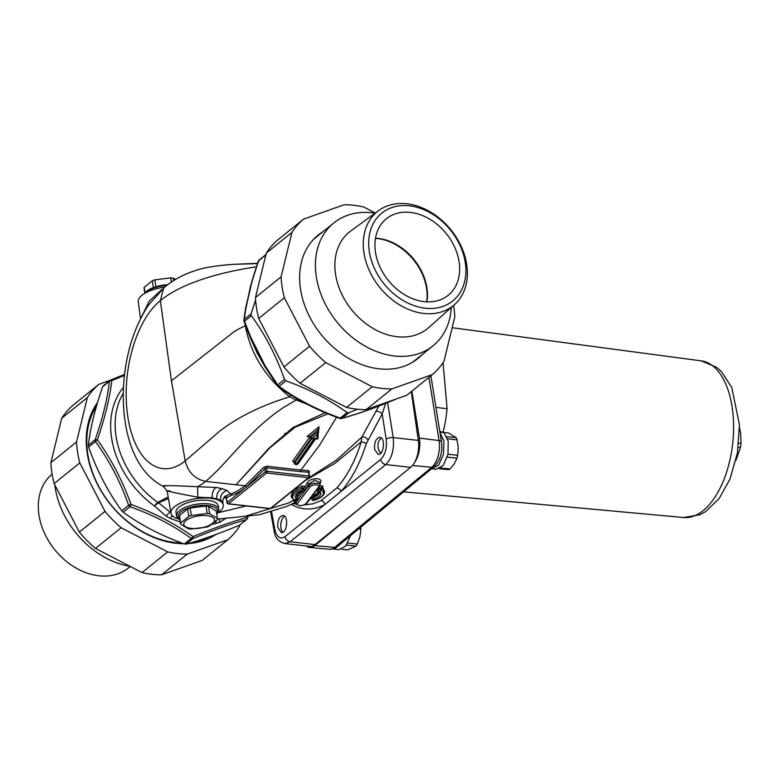 <?xml version="1.0" encoding="UTF-8"?>
<svg xmlns="http://www.w3.org/2000/svg" width="780" height="780" viewBox="0 0 780 780"><rect width="100%" height="100%" fill="white"/><g stroke="black" fill="none" stroke-linecap="round" stroke-linejoin="round"><path stroke-width="1.17" d="M312.146 438.204L294.508 463.057L294.811 464.149L294.109 462.277L311.035 438.38M295.981 464.607L297.238 464.422L294.811 464.149L295.639 463.232A1.297 0.839 37.7 0 0 296.507 463.613L314.223 438.331L312.175 438.155M295.084 462.462A1.297 0.839 37.7 0 0 295.639 463.232M296.215 464.119L296.507 463.613M294.791 463.661L295.873 464.587A1.297 0.673 96.4 0 0 296 464.627A1.297 0.673 96.4 0 0 296.459 464.373M297.238 464.422L297.609 463.739A1.297 0.839 37.7 0 0 298.321 463.495L296.107 464.646A1.297 0.673 -83.6 0 0 296.575 464.383M296.049 464.627A1.297 0.673 -83.6 0 0 296.107 464.646L294.723 464.159L293.933 462.325A1.297 0.673 -83.6 0 0 293.914 462.325M420.235 356.128A79.345 60.089 -128.9 0 1 416.822 359.365M317.158 235.911A79.345 60.089 -128.9 0 1 321.038 233.259M410.875 363.207A78.956 59.787 51.1 0 0 415.613 359.863L433.007 345.823A78.956 59.787 51.1 0 0 451.298 307.486M375.131 213.145A78.956 59.787 51.1 0 0 333.811 222.944L316.417 236.993A78.956 59.787 51.1 0 0 312.146 240.913M375.473 238.397A49.618 37.576 -128.9 0 1 426.68 301.84M378.661 210.571L350.688 231.036A62.108 47.034 51.1 0 0 335.575 274.462A62.108 47.034 51.1 0 0 373.737 328.809A62.108 47.034 51.1 0 0 428.659 327.619L454.555 304.59A60.45 45.776 51.1 0 0 450.947 229.856A60.45 45.776 51.1 0 0 378.661 210.571A60.45 45.776 51.1 0 0 363.958 252.847A60.45 45.776 51.1 0 0 401.095 305.75A60.45 45.776 51.1 0 0 454.555 304.59M333.811 222.944A78.956 59.787 51.1 0 0 316.319 276.841A78.956 59.787 51.1 0 0 363.646 345.257A78.956 59.787 51.1 0 0 433.007 345.823M129.958 566.329A78.956 59.787 -128.9 0 1 55.195 487.656A78.956 59.787 -128.9 0 1 54.824 484.945M96.457 406.234A88.023 66.651 51.1 0 0 87.808 454.243A88.023 66.651 51.1 0 0 181.516 542.909M193.499 542.002A88.023 66.651 51.1 0 0 208.582 537.098M97.578 402.412A89.573 67.831 51.1 0 0 101.683 491.936A89.573 67.831 51.1 0 0 183.641 543.699M188.146 543.562A89.573 67.831 51.1 0 0 215.855 534.495M167.671 551.879A100.961 76.46 51.1 0 0 187.268 554.083L161.616 574.792A100.961 76.46 -128.9 0 1 142.018 572.588L167.671 551.879L121.154 527.738L95.492 548.447A100.961 76.46 -128.9 0 1 79.355 532.096L105.008 511.387A100.961 76.46 51.1 0 0 121.154 527.738M76.537 441.977A100.961 76.46 51.1 0 0 79.774 462.891L54.122 483.6A100.961 76.46 -128.9 0 1 50.885 462.686L76.537 441.977L87.38 397.527L61.727 418.236A100.961 76.46 -128.9 0 1 73.291 405.005L98.943 384.296A100.961 76.46 51.1 0 0 87.38 397.527M161.616 574.792L202.176 560.44L227.828 539.721A100.961 76.46 51.1 0 0 239.392 526.49L239.743 525.067M142.018 572.588L95.492 548.447M79.355 532.096L54.122 483.6M50.885 462.686L61.727 418.236M227.828 539.721L187.268 554.083M98.943 384.296L110.038 380.367M105.008 511.387L79.774 462.891M375.307 213.018L363.675 206.983A100.961 76.46 51.1 0 0 344.077 204.779L303.517 219.141A100.961 76.46 51.1 0 0 291.954 232.372L266.302 253.081A100.961 76.46 -128.9 0 1 277.865 239.85L303.517 219.141M258.697 318.445A100.961 76.46 -128.9 0 1 255.46 297.531L281.112 276.812A100.961 76.46 51.1 0 0 284.349 297.736L258.697 318.445L283.93 366.941L309.582 346.232A100.961 76.46 51.1 0 0 325.728 362.583L300.076 383.292A100.961 76.46 -128.9 0 1 283.93 366.941M366.19 409.636A100.961 76.46 -128.9 0 1 346.593 407.433L372.245 386.724A100.961 76.46 51.1 0 0 391.843 388.927L366.19 409.636L406.75 395.275L432.403 374.566A100.961 76.46 51.1 0 0 443.966 361.335L454.808 316.894A100.961 76.46 51.1 0 0 453.59 305.448M291.954 232.372L281.112 276.812M284.349 297.736L309.582 346.232M325.728 362.583L372.245 386.724M391.843 388.927L432.403 374.566M422.175 354.559A79.345 60.089 -128.9 0 1 417.807 358.595A79.345 60.089 -128.9 0 1 321.214 334.601A79.345 60.089 -128.9 0 1 318.123 235.111A79.345 60.089 -128.9 0 1 322.978 231.689M300.076 383.292L346.593 407.433M266.302 253.081L255.46 297.531M284.349 543.494L309.787 546.38A20.709 10.735 96.4 0 0 315.003 544.576L410.66 467.356A20.709 10.735 -83.6 0 0 414.58 462.462A20.709 10.735 96.4 0 0 418.324 440.407L393.218 437.58L387.621 402.577M179.107 519.158A26.442 10.501 -8.8 0 1 171.005 513.25A26.442 10.501 -8.8 0 1 183.436 501.862A26.442 10.501 -8.8 0 1 210.561 498.274A26.442 10.501 -8.8 0 1 223.275 505.157A26.442 10.501 -8.8 0 1 217.337 513.24M176.563 515.911L176.017 512.392A21.362 8.482 -8.8 0 1 186.137 503.236A21.362 8.482 -8.8 0 1 207.977 500.36A21.362 8.482 -8.8 0 1 218.234 505.859L218.78 509.379A21.362 8.482 171.2 0 0 208.523 503.88A21.362 8.482 171.2 0 0 186.683 506.756A21.362 8.482 171.2 0 0 176.563 515.911A21.362 8.482 171.2 0 0 179.205 519.217L179.887 519.626M277.817 527.533C277.397 520.426 279.142 516.399 283.033 515.443C288.844 515.678 287.069 533.627 281.336 532.565L277.817 527.533M284.593 516.194A8.6 4.465 -83.6 0 0 280.917 527.885A8.6 4.465 -83.6 0 0 282.896 532.233M164.551 287.186A26.442 10.501 171.2 0 0 138.274 301.772L140.566 318.698M265.951 254.504L259.058 260.062A2.594 2.594 0 0 0 258.238 261.232A2.594 1.004 19 0 1 258.511 260.949L266.331 254.299M245.973 307.603L252.077 281.239A2.594 1.297 -164.1 0 0 251.765 281.658L245.593 308.285A2.594 1.706 -170.2 0 0 245.583 308.315A2.594 1.706 -170.2 0 1 245.973 307.603L244.257 319.381A2.594 1.852 -173.3 0 0 243.857 320.209A2.594 2.594 0 0 0 243.994 321.38L244.54 321.185A2.594 1.96 -128.9 0 1 244.257 319.381L251.092 313.872L255.606 299.959M264.917 258.755L265.337 255.44M251.092 313.872L251.365 315.666C265.2 334.678 276.256 355.933 284.534 379.431L285.919 380.835C309.085 389.181 329.472 399.76 347.081 412.581L348.767 412.766L357.464 409.237M247.182 518.622A2.594 1.004 -161 0 0 247.455 518.339A2.594 1.004 -161 0 0 247.055 517.491A2.594 2.018 74.8 0 1 246.188 519.763A2.594 1.96 51.1 0 0 246.636 519.509L239.362 525.271C218.809 533.803 201.035 540.101 186.03 544.148L184.353 543.962C161.187 535.616 140.8 525.038 123.191 512.216L121.797 510.812C107.971 491.8 96.915 470.545 88.627 447.047L88.355 445.253C90.324 428.015 95.082 408.535 102.609 386.822L103.603 385.681M381.401 438.038A8.6 4.465 -83.6 0 0 378.037 443.625A9.058 4.7 96.4 0 0 379.09 450.801L379.675 451.903A10.354 5.372 -83.6 0 0 380.698 453.336M374.624 449.377C374.215 442.27 375.95 438.233 379.84 437.278C385.651 437.512 383.877 455.471 378.144 454.409L374.624 449.377M285.246 434.021L285.129 433.222M284.875 543.572L290.121 541.778L385.778 464.558C391.892 458.386 394.368 449.397 393.218 437.58A5.177 1.94 -9.1 0 0 386.188 439.208C387.085 448.071 385.242 454.818 380.659 459.449L340.948 491.517C351.526 479.583 359.96 463.661 366.249 443.742L382.161 414.024A3.881 1.891 25.5 0 0 379.109 411.762A3.881 1.891 25.5 0 0 375.804 411.596L361.813 437.141L336.55 460.015L308.383 478.101M325.172 412.698L292.948 427.567L268.885 448.285L236.008 484.79L270.124 447.603L295.259 427.138L327.922 413.839M336.57 417.232L319.585 445.195L300.953 470.067L266.955 466.245L263.513 467.473L245.018 485.803L205.627 481.377C227.945 462.95 248.8 430.443 283.335 407.648L296.195 399.994L306.628 404.04M317.811 437.716L319.04 426.796L307.047 436.507L309.875 436.819L292.695 461.126L294.031 462.647M224.728 496.373L226.463 497.63L231.582 495.3A110.029 57.047 -83.6 0 0 246.295 487.1L264.898 468.663A1.297 0.877 40.6 0 0 263.513 467.473M225.176 496.246A1.297 1.053 -114.7 0 1 226.463 497.63L227.224 502.505A1.297 0.517 171.2 0 0 227.038 502.827A1.297 1.297 0 0 0 228.179 503.909A1.297 0.673 -83.6 0 0 228.501 503.802A1.297 0.985 -128.9 0 1 227.224 502.505L265.375 471.705A1.297 0.985 51.1 0 0 266.653 473.002A1.297 0.673 -83.6 0 0 267.13 471.296A1.297 0.517 171.2 0 0 265.375 471.705L264.898 468.663L266.594 467.844L300.583 471.656A1.297 0.673 96.4 0 1 300.953 470.067L308.607 470.584L309.494 472.066A1.297 0.877 40.5 0 0 308.968 472.251M300.583 471.656L308.334 472.173A1.297 0.712 91.1 0 1 308.607 470.584M309.368 476.648A1.297 0.517 171.2 0 0 309.543 476.327A1.297 0.517 171.2 0 0 308.929 475.995L308.802 473.011M308.929 472.29A1.297 0.877 40.5 0 0 308.919 472.3L309.543 476.327A1.297 1.297 0 0 1 309.085 477.526A1.297 0.985 51.1 0 1 308.451 477.701L270.299 508.501A1.297 0.673 96.4 0 1 269.968 508.609A1.297 0.673 96.4 0 1 269.675 508.424M308.977 472.66L309.494 472.066M266.955 466.245A1.297 0.673 -83.6 0 0 266.594 467.844L267.13 471.296L308.929 475.995A1.297 0.673 96.4 0 1 308.451 477.701L266.653 473.002L228.501 503.802L270.299 508.501A1.297 0.985 -128.9 0 0 270.933 508.336L309.085 477.526M231.582 495.3A1.297 1.082 72.5 0 0 230.47 493.906L225.664 495.924M378.953 406L375.804 411.596M305.838 480.148L334.864 463.359L361.257 441.821C355.183 461.048 347.051 476.424 336.833 487.948L321.175 500.584L312.829 503.851L304.463 504.865M367.868 439.998A3.881 2.272 -148.3 0 0 365.118 437.404A3.881 2.272 -148.3 0 0 361.813 437.141L361.257 441.821A3.881 1.228 -162.7 0 1 366.249 443.742M319.966 483.697L320.453 482.732C323.573 476.999 309.26 477.701 307.106 483.083L304.96 486.973L304.064 486.057L301.538 486.281L292.295 491.117L291.613 497.747M319.946 485.872L322.569 485.94A1.297 1.004 -58.9 0 0 321.76 487.422L324.548 491.517A16.848 6.689 171.2 0 0 321.945 488.582L319.654 488.992A1.297 1.102 37.3 0 0 321.048 490.152A1.297 1.034 -63.3 0 0 321.945 488.582L321.76 487.422L319.527 488.192A1.297 1.034 29.6 0 0 318.893 487.344M324.353 493.379L322.569 485.94M310.303 497.738L311.474 498.42M292.598 503.656L295.649 503.197M218.088 512.762L246.139 505.927M219.668 518.749L217.445 519.246M293.797 499.941L288.941 502.885L245.105 516.282L259.594 514.644L286.63 506.474L292.451 503.724M170.927 512.792L158.594 502.827A5.177 4.066 15.7 0 0 157.736 502.408A5.177 1.16 -54.3 0 0 154.576 506.093L166.257 516.233L170.576 518.583L180.248 521.937M170.771 511.894L170.059 512.245A5.177 1.638 -55.6 0 0 166.257 516.233M223.801 497.757L226.317 498.147M246.295 487.1A1.297 0.985 51.1 0 0 245.018 485.803A108.732 56.374 96.4 0 1 230.47 493.906L227.175 490.561L222.134 488.69L216.167 487.451L197.574 486.74C176.368 485.56 157.102 485.287 165.233 486.213M170.04 491.029C160.261 489.684 176.553 493.272 197.808 497.191L212.316 497.786L220.652 500.117L222.865 502.135M319.04 426.796L318.006 429.556M318.201 437.755L317.411 437.512M307.047 436.507L309.611 436.634L318.026 429.829L318.269 431.447L310.089 438.029L308.851 436.312M294.44 463.086L294.109 462.277A1.297 0.848 -142.1 0 0 292.695 461.126M314.223 438.331L312.653 438.155L317.236 434.47L316.894 438.633L315.325 438.457L297.609 463.739M312.653 438.155L310.089 438.029L312.848 438.584M317.236 434.47L318.269 431.447L317.694 439.033M316.894 438.633L317.674 438.886M301.928 491.585L298.438 495.992L297.511 493.974M300.719 492.063L301.509 492.151A1.297 1.102 -142.7 0 1 302.894 493.321L308.597 484.146A1.297 1.004 27.4 0 0 307.106 483.083M303.712 489.031L304.96 486.973M319.858 482.908A1.297 0.985 -153.5 0 1 320.453 482.732M318.767 486.788L305.906 503.685A4.553 1.804 -8.8 0 1 300.183 505.567A4.553 1.804 -8.8 0 1 297.375 503.607L310.235 486.71A4.553 1.804 -8.8 0 1 315.959 484.828A4.553 1.804 -8.8 0 1 318.767 486.788A1.297 1.102 -142.7 0 0 319.615 486.398L320.102 484.721A5.85 2.321 171.2 0 0 315.12 483.171A5.85 2.321 171.2 0 0 308.841 485.55L308.597 484.146L314.642 480.226L319.781 482.342L319.605 483.2M296.224 501.482L295.074 501.618L295.483 502.183L295.834 501.53A1.297 1.141 45.4 0 0 294.772 500.36M294.606 500.331A1.297 1.141 45.4 0 0 294.421 500.321C293.494 501.501 294.05 501.901 296.088 501.54M297.375 503.607A1.297 1.102 -142.7 0 1 295.99 502.447L295.834 501.53L297.989 499.258A1.297 1.131 41.9 0 0 297.19 498.206M297.112 497.562L298.438 495.992M317.567 489.089A1.297 1.053 -148.5 0 1 318.415 490.074L319.527 488.192L318.494 490.513A1.297 0.517 170 0 0 318.425 490.727A1.297 0.517 170 0 0 318.523 490.873A1.297 1.121 -49.8 0 0 319.888 491.673A1.297 1.102 -142.7 0 1 318.494 490.513L318.415 490.074M316.856 489.235L317.06 489.791C318.874 492.005 317.45 493.964 312.79 495.661A1.297 0.546 -107.5 0 1 313.57 497.211L319.342 492.102M318.367 490.23A1.297 1.102 -47 0 0 317.06 489.791M311.015 497.698A1.297 1.141 -135.1 0 1 311.766 498.752L312.975 497.474A1.297 1.131 42.1 0 0 312.029 496.363M313.531 500.029L313.248 500.399A1.297 1.102 -142.7 0 1 311.854 499.239L313.589 497.357A1.297 0.497 170.4 0 0 313.014 497.718A1.297 1.102 37.3 0 0 314.408 498.878A1.297 0.526 -109.8 0 1 313.589 497.357A11.632 4.622 -8.8 0 0 319.381 492.229L318.874 491.488A1.297 1.297 0 0 1 318.435 490.737L318.367 490.347M312.79 495.661L311.844 496.099M311.805 498.976L311.854 499.239A1.297 0.546 169.3 0 0 311.795 499.473A1.297 0.546 169.3 0 0 312.049 499.717M295.435 502.008L292.948 503.48M218.322 519.051L217.981 519.129A5.177 3.178 -102.6 0 0 217.425 519.353M302.591 491.127A1.297 1.102 -142.7 0 1 301.743 491.517A1.297 0.526 70.2 0 0 301.997 491.566A1.297 1.297 0 0 0 302.591 491.127L303.752 489.606A1.297 1.297 0 0 0 304.005 488.66L303.927 488.056L302.221 487.802L302.903 489.996A1.297 1.102 37.3 0 0 303.937 488.855L302.289 488.407A16.848 6.689 171.2 0 0 291.252 496.675L293.572 492.394L302.221 487.802L301.538 486.281M304.814 487.266A1.297 1.043 31.4 0 0 303.888 487.919M296.39 495.612L297.238 497.045A1.297 1.131 128.6 0 1 298.262 495.524M297.238 497.045L297.258 497.221A1.297 1.121 130.2 0 1 296.254 498.722A1.297 1.102 37.3 0 0 297.287 497.581A1.297 0.517 172.4 0 0 297.356 497.377A1.297 0.517 172.4 0 0 297.258 497.221A11.632 4.622 -8.8 0 1 296.4 495.787C294.918 495.836 296.78 494.432 301.997 491.566A1.297 0.526 70.2 0 0 302.123 491.459M298.291 496.197A1.297 1.121 40.2 0 0 297.268 497.065M297.492 496.548L297.356 497.377A1.297 1.297 0 0 1 297.102 498.332L295.952 499.853A1.297 1.102 -142.7 0 1 295.103 500.243A1.297 1.034 116.7 0 1 294.333 500.233L294.333 500.233A1.297 1.297 0 0 0 295.922 499.883M197.808 497.191L197.574 486.74A108.732 56.374 -83.6 0 0 205.627 481.377C194.922 479.115 188.107 472.31 185.172 460.941L219.96 430.921C235.219 419.279 253.831 409.432 275.788 401.378L289.673 396.708L296.195 399.994A5.177 2.281 -62.8 0 1 297.326 398.921M161.918 289.448L149.195 301.226L142.038 315.832M386.188 439.208L382.161 414.024L385.71 403.348M336.833 487.948A3.881 2.701 -138 0 1 340.948 491.517L285.012 536.669C280.147 539.663 276.724 537.167 274.745 529.181L271.615 511.982M321.175 500.584A3.881 3.12 -117.8 0 1 324.724 504.611C313.131 510.578 301.967 510.481 291.223 504.328M411.304 391.599L418.324 440.407M257.429 263.611L233.649 264.322M123.191 512.216L130.016 506.708L131.011 504.455L128.632 505.303L121.797 510.812M88.627 447.047L95.462 441.538C109.327 460.522 120.383 481.777 128.632 505.303A2.594 1.96 51.1 0 0 130.016 506.708C153.211 515.014 173.599 525.603 191.178 538.444A2.594 1.96 51.1 0 0 192.865 538.639A2.594 1.17 -112.5 0 0 193.001 536.63A2.594 1.248 125.9 0 1 191.178 538.444L184.353 543.962M102.609 386.822L109.434 381.303C107.494 398.512 102.736 417.992 95.18 439.735A2.594 1.96 51.1 0 0 95.462 441.538A2.594 0.848 -35.9 0 1 97.393 439.822A2.594 1.004 -161 0 0 95.18 439.735L88.355 445.253M247.553 516.077L247.055 517.491C231.904 521.713 213.895 528.089 193.001 536.63C175.13 523.741 154.459 513.016 131.011 504.455C122.518 480.675 111.316 459.137 97.393 439.822C104.91 417.758 109.727 398.014 111.832 380.591A2.594 1.17 -112.5 0 0 110.614 380.045L110.614 380.045A2.594 1.17 -112.5 0 0 110.428 380.172A2.594 1.96 51.1 0 0 109.98 380.416A2.594 1.96 51.1 0 0 109.434 381.303A2.594 1.852 6.7 0 1 111.832 380.591L124.43 375.443M211.926 524.433L219.726 522.288L226.639 517.803M258.638 262.08A2.594 1.004 19 0 1 258.238 261.232L251.765 281.658M243.857 320.209L245.593 308.285M277.817 385.934A2.594 1.248 -54.1 0 0 278.08 386.373L278.08 386.373A2.594 1.248 -54.1 0 0 279.094 386.353L285.919 380.835M347.081 412.581L340.255 418.09C317.06 409.783 296.673 399.194 279.094 386.353A2.594 1.96 -128.9 0 1 277.709 384.95A2.594 0.848 144.1 0 0 277.505 385.788A2.594 2.594 0 0 0 278.08 386.373C295.873 399.37 316.465 410.065 339.885 418.45L339.875 418.45A2.594 2.594 0 0 0 341.445 418.519A2.594 2.018 -105.2 0 0 341.942 418.285L348.767 412.766M284.534 379.431L277.709 384.95L265.19 365.918A2.594 0.595 149.3 0 0 264.859 366.571A2.594 0.595 149.3 0 0 264.859 366.581M250.136 336.804L265.093 366.668M265.19 365.918L250.439 336.482L249.951 336.823L257.098 352.852L264.859 366.571L277.505 385.788M395.401 399.292L395.265 399.409C374.683 407.969 356.909 414.258 341.942 418.285A2.594 1.96 -128.9 0 1 340.255 418.09L339.885 418.45M395.265 399.409A2.594 1.17 67.5 0 1 395.08 399.535L395.08 399.535A2.594 2.594 0 0 0 395.655 399.204A2.594 1.96 -128.9 0 1 395.265 399.409M245.544 325.65L245.31 325.757C250.614 353.866 265.395 377.52 289.673 396.708A5.177 1.053 -53.4 0 1 291.125 395.177M250.526 285.997L244.413 315.871M245.144 324.558L245.31 325.757C237.871 329.18 233.083 331.988 230.948 334.162L171.434 380.815L160.358 300.631C169.757 292.997 181.906 286.533 196.794 281.258C212.921 275.243 232.323 270.514 255.002 267.062L256.337 266.867M123.474 387.29A84.133 63.716 51.1 0 0 154.576 506.093A5.177 0.985 136.7 0 1 158.594 502.827L168.431 498.478M168.168 496.987L157.736 502.408A81.549 61.757 -128.9 0 1 123.279 393.305M220.116 518.661A5.177 3.042 -117.2 0 0 219.726 522.288M216.294 520.708A5.177 3.178 -102.6 0 0 215.845 523.702M172.175 515.57A5.177 1.901 -67.6 0 0 170.576 518.583M175.763 279.328L173.228 278.168A18.642 7.4 171.2 0 0 170.722 277.885L154.849 279.854A18.642 7.4 171.2 0 0 152.305 280.751L144.163 287.332A18.642 7.4 171.2 0 0 144.115 288.502A18.642 7.4 171.2 0 0 144.115 288.522L144.807 293.007L144.115 288.502M153.368 287.576L152.305 280.751M155.912 286.718L154.849 279.854M145.002 292.793L144.163 287.332M144.203 293.69A21.362 8.482 -8.8 0 1 144.28 293.602A21.362 8.482 -8.8 0 1 166.774 285.421M167.72 284.71A20.065 7.966 171.2 0 0 145.285 292.471L144.28 293.602M173.608 280.644L173.228 278.168M171.376 282.106L170.722 277.885M381.157 452.829A9.058 4.7 96.4 0 1 379.09 450.801M411.85 391.16L419.386 438.126A20.66 10.715 96.4 0 1 414.58 462.462M360.467 507.877L314.788 545.561A20.66 10.715 96.4 0 1 309.475 547.433A20.66 10.715 96.4 0 1 306.209 545.971M443.05 432.393A84.766 43.953 -83.6 0 0 447.077 408.71A38.834 1.131 5.4 0 1 435.932 407.345M285.061 434.168L284.934 433.378M447.077 408.71L443.04 362.739M738.309 447.242L740.483 447.486L735.891 460.444M739.528 427.947L740.61 432.919L741 443.498L738.787 443.255M741 443.498A27.31 14.157 96.4 0 1 740.483 447.486M334.464 549.159L338.871 549.656L345.667 546.127L350.454 535.704M333.274 548.857L334.474 549.139L344.136 540.92M346.456 545.093L355.973 546.166L347.617 549.89L341.718 549.227M358.985 528.664L360.877 528.879L359.97 536.572L357.298 544.069L347.753 542.997M355.973 546.166A18.613 9.652 -83.6 0 0 357.298 544.069M360.877 528.879A18.613 9.652 -83.6 0 0 360.838 527.143M431.623 468.741L438.691 465.065L443.469 454.331L443.947 441.46L439.959 432.412M442.24 438.262L443.664 439.959M442.133 432.432L439.744 431.087M432.159 468.79L436.176 469.248L443.225 465.416L447.973 454.311L448.217 441.246L443.888 432.5L439.949 432.354M442.25 431.974L439.861 431.857M442.162 432.296L448.607 433.017L456.154 437.648L446.823 436.605M439.364 468.673L448.402 469.687A18.613 9.652 -83.6 0 0 450.002 469.004L440.612 467.951M447.281 457.119L456.953 458.201L454.35 463.7L450.002 469.004M447.632 438.808L457.051 439.871L458.231 447.681L457.655 455.305L447.993 454.223M456.953 458.201A18.613 9.652 -83.6 0 0 457.655 455.305M457.051 439.871A18.613 9.652 -83.6 0 0 456.154 437.648M207.022 515.668A15.532 6.172 171.2 0 0 183.749 523.936A15.532 6.172 171.2 0 0 206.612 526.51A15.532 6.172 171.2 0 0 207.022 515.668M207.207 513.513A18.642 7.4 -8.8 0 1 208.484 513.63A18.642 7.4 -8.8 0 1 209.703 513.796L217.425 518.417A18.642 7.4 -8.8 0 1 217.425 518.427A18.642 7.4 -8.8 0 1 217.386 519.597L209.235 526.178A18.642 7.4 -8.8 0 1 206.69 527.085L190.817 529.045A18.642 7.4 -8.8 0 1 188.321 528.762L180.589 524.15A18.642 7.4 -8.8 0 1 180.589 524.131A18.642 7.4 -8.8 0 1 180.638 522.961L188.789 516.389A18.642 7.4 -8.8 0 1 191.334 515.483L207.207 513.513L206.047 506.054A18.642 7.4 -8.8 0 1 208.543 506.337L209.703 513.796M179.429 516.672L180.589 524.131L179.439 516.682A18.642 7.4 -8.8 0 1 179.429 516.672A18.642 7.4 -8.8 0 1 179.478 515.502L180.638 522.961M179.478 515.502L187.629 508.921L188.789 516.389M187.629 508.921A18.642 7.4 -8.8 0 1 190.174 508.014L191.334 515.483M190.174 508.014L206.047 506.054M208.543 506.337L216.274 510.949L217.425 518.417L216.274 510.968A18.642 7.4 -8.8 0 1 216.274 510.968A18.642 7.4 -8.8 0 1 216.274 510.988M216.733 513.923L217.259 513.328A21.362 8.482 171.2 0 0 218.78 509.379M179.887 519.587A20.065 7.966 -8.8 0 1 184.519 509.584A20.065 7.966 -8.8 0 1 208.046 505.586A20.065 7.966 -8.8 0 1 216.723 513.883M369.33 251.638A56.453 42.744 51.1 0 0 448.139 304.054A56.453 42.744 51.1 0 0 434.411 215.377A56.453 42.744 51.1 0 0 369.33 251.638M375.502 252.33A49.189 37.245 51.1 0 0 404.986 294.947A49.189 37.245 51.1 0 0 448.198 295.298A49.189 37.245 51.1 0 0 446.277 233.63A49.189 37.245 51.1 0 0 386.402 218.751A49.189 37.245 51.1 0 0 375.502 252.33M426.894 301.85A49.189 37.245 51.1 0 0 375.502 238.192M130.387 566.553L127.033 569A60.45 45.776 -128.9 0 1 74.344 567.031A60.45 45.776 -128.9 0 1 39 515.18A60.45 45.776 -128.9 0 1 51.129 474.991L52.104 474.123M250.439 336.482L244.54 321.185L251.365 315.666M252.077 281.239L258.511 260.949A2.594 1.96 -128.9 0 1 259.058 260.062M315.003 544.576L290.121 541.778A5.177 3.919 51.1 0 1 285.012 536.669M380.659 459.449A5.177 3.919 51.1 0 0 385.778 464.558L410.66 467.356M292.256 491.117L292.295 491.117A1.297 0.985 51.1 0 1 293.572 492.394M220.652 500.117A7.771 6.874 119.2 0 1 227.175 490.561M297.989 499.258L302.894 493.321M305.906 503.685A1.297 1.102 37.3 0 0 306.755 503.295L319.615 486.398M310.235 486.71A1.297 1.102 -142.7 0 1 308.841 485.55L295.99 502.447A5.85 2.321 171.2 0 0 295.688 503.402C298.477 506.454 302.162 506.415 306.755 503.295M313.248 500.399L314.408 498.878A12.919 5.128 171.2 0 0 319.888 491.673L321.048 490.152A15.551 6.181 -8.8 0 1 313.248 500.399M302.903 489.996L301.743 491.517A12.919 5.128 171.2 0 0 296.254 498.722L295.103 500.243A15.551 6.181 -8.8 0 1 302.903 489.996M212.316 497.786A7.771 4.534 98.6 0 1 216.167 487.451M216.879 498.732A7.771 5.801 106.2 0 1 222.134 488.69M165.155 286.699L163.634 288.103L160.358 300.631A88.384 45.825 -83.6 0 0 127.852 417.046A88.384 45.825 -83.6 0 0 185.172 460.941L171.483 380.806M171.005 513.25L167.213 491.498L163.585 486.564C131.615 470.759 119.359 423.608 124.381 375.843C127.54 348.114 135.671 324.392 148.775 304.707L164.96 286.845C174.047 279.542 184.051 274.18 195 270.738C203.307 267.696 216.197 265.561 233.688 264.322M384.735 403.738A3.881 1.345 -146 0 0 385.427 404.177M274.745 529.181A5.177 2.077 169.7 0 0 274.043 530.517A5.177 2.077 169.7 0 0 274.043 530.527A5.177 2.077 169.7 0 0 274.072 530.634M186.03 544.148L192.865 538.639C213.447 530.078 231.221 523.78 246.188 519.763L239.362 525.271M309.562 547.443A20.66 10.715 -83.6 0 0 309.65 547.453A20.66 10.715 -83.6 0 0 314.837 545.571L362.807 505.986M314.788 545.561A2.594 1.95 50.5 0 0 314.837 545.571L334.61 547.433A20.261 10.501 96.4 0 1 329.531 549.276L309.475 547.433M419.386 438.126A2.594 1.043 -9.1 0 1 419.425 438.136L411.889 391.131M414.394 462.793A20.66 10.715 -83.6 0 0 419.425 438.136L439.062 440.534A20.261 10.501 96.4 0 1 431.73 467.308L334.61 547.433A5.177 3.9 -129.5 0 0 337.077 546.741C335.702 548.282 333.187 549.13 329.531 549.276M683.67 517.53L699.952 514.702L705.705 511.534L719.209 498.43L729.934 479.164L737.451 452.8L739.459 424.72L731.737 387.475L721.588 371.758L716.693 367.36L701.279 360.867A78.829 40.872 96.4 0 1 732.654 443.713A78.829 40.872 96.4 0 1 683.67 517.53L403.63 491.829M428.932 377.374L439.062 440.534A5.177 2.087 170.9 0 1 441.47 441.87L430.872 375.804M337.077 546.741L434.197 466.615A5.177 3.9 -129.5 0 1 431.73 467.308L412.523 465.494M298.028 463.856L315.598 438.896L317.587 439.12M124.546 374.429L110.633 380.035A2.594 2.594 0 0 0 109.98 380.416L103.204 385.885M226.2 497.396L227.038 502.827M228.179 503.909L269.968 508.609A1.297 1.297 0 0 0 270.933 508.336M224.825 496.334L225.868 495.827C223.684 497.182 222.68 499.258 222.856 502.037M292.578 503.666L295.912 504.046M244.969 516.292L218.176 519.09M320.102 484.721L319.781 482.342M311.639 498.352L311.795 499.473A1.297 1.297 0 0 0 313.404 500.477C320.775 498.381 324.5 495.398 324.548 491.517M292.988 503.461L292.149 503.617M294.333 500.233L291.252 496.675M295.688 503.402L295.474 502.183M223.275 505.157L222.846 502.057M270.709 512.226L274.043 530.517M284.856 543.562C278.343 541.71 274.735 537.361 274.053 530.527M234.088 264.303L257.527 263.299M246.636 519.509A2.594 2.594 0 0 0 247.455 518.339M248.255 516.009L247.465 518.32M249.951 336.814L243.994 321.38M395.08 399.535C374.419 408.125 356.538 414.453 341.445 418.519M701.279 360.867L452.176 327.707M441.47 441.87C442.718 452.176 440.29 460.424 434.197 466.615"/></g></svg>
